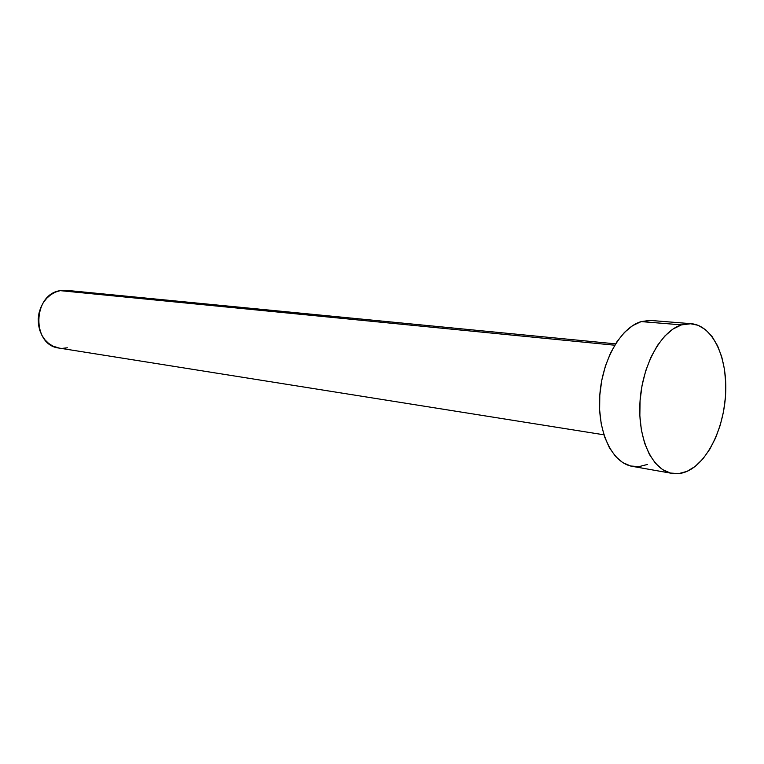 <?xml version="1.0" encoding="UTF-8"?>
<svg xmlns="http://www.w3.org/2000/svg" width="764" height="764" viewBox="0 0 764 764"><rect width="100%" height="100%" fill="white"/><g stroke="black" fill="none" stroke-linecap="round" stroke-linejoin="round"><path stroke-width="1.15" d="M615.555 343.857L66.497 290.349L60.203 290.645L614.724 345.213L60.203 290.645C32.394 294.331 31.525 345.404 59.095 348.069L603.894 434.792M691.143 323.688L651.004 320.479L641.187 321.596L681.498 324.872L691.239 323.697C712.134 325.378 726.956 355.871 725.733 391.302C724.692 426.713 707.961 462.182 687.056 471.359C682.023 473.556 677.019 474.234 672.053 473.384C652.332 470.213 637.625 438.975 639.974 402.112C642.142 365.259 660.994 331.051 681.498 324.872L641.187 321.596C620.549 327.565 601.726 360.828 599.702 396.717C597.496 432.615 612.413 463.137 632.306 466.355L671.928 473.365M647.423 464.464L638.99 466.623L630.644 466.002L622.717 462.564L615.526 456.394L609.376 447.685L604.534 436.741L601.239 423.991L599.635 409.953L599.797 395.217L601.745 380.396L605.374 366.137L610.541 353.025L617.006 341.623L624.494 332.369L632.668 325.617L641.187 321.596L649.725 320.412M687.056 471.359L678.68 473.623L670.41 473.04L662.55 469.564L655.436 463.271L649.371 454.37L644.615 443.168L641.388 430.103L639.85 415.702L640.079 400.575L642.075 385.352L645.752 370.702L650.938 357.227L657.412 345.49L664.881 335.979L673.027 329.017L681.498 324.872L689.968 323.63L698.105 325.292L705.592 329.723L712.182 336.714L717.644 345.949L721.799 357.065L724.52 369.633L725.733 383.213L725.408 397.318L723.556 411.462L720.251 425.156L715.591 437.934L709.727 449.327L702.861 458.944L695.211 466.384L687.056 471.359M59.2 348.088L52.859 346.092L48.571 343.37L44.847 339.713L41.848 335.234L39.69 330.134L38.467 324.595L38.238 318.836L38.993 313.106L40.721 307.615L43.338 302.582L46.757 298.227L50.816 294.703L55.352 292.144L60.203 290.645L65.169 290.263L70.049 290.998M67.385 347.801L62.457 348.346"/></g></svg>
